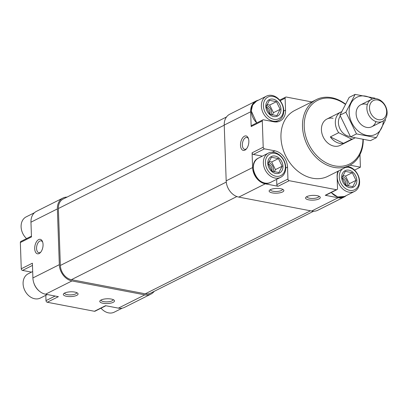 <?xml version="1.0" encoding="UTF-8"?>
<svg xmlns="http://www.w3.org/2000/svg" width="407" height="407" viewBox="0 0 407 407"><rect width="100%" height="100%" fill="white"/><g stroke="black" fill="none" stroke-linecap="round" stroke-linejoin="round"><path stroke-width="0.61" d="M311.757 101.918L286.284 97.049A1.475 1.14 63.3 0 0 285.673 97.125A1.475 1.14 63.3 0 0 285.119 98.209L285.536 110.175A14.744 11.406 63.3 0 1 280.011 121.027A14.744 11.406 63.3 0 1 273.88 121.795L263.456 119.8A1.475 1.14 63.3 0 0 262.846 119.877A1.475 1.14 63.3 0 0 262.291 120.965L263.207 147.217A1.475 1.14 63.3 0 0 264.474 148.845L274.893 150.839A14.744 11.406 63.3 0 1 287.525 167.099L287.942 179.065A1.475 1.14 63.3 0 0 289.204 180.693L336.36 189.703A1.475 1.14 63.3 0 0 336.976 189.626A1.475 1.14 63.3 0 0 337.525 188.543L337.108 176.577A14.744 11.406 63.3 0 1 337.902 171.266M258.455 100.168A14.744 11.406 63.3 0 0 256.176 100.951A14.744 11.406 63.3 0 0 250.651 111.798L251.17 126.552L262.291 120.965M256.176 100.951L229.757 114.225A14.744 11.406 63.3 0 0 224.232 125.076L226.18 180.835A14.744 11.406 63.3 0 0 238.812 197.1L311.67 211.024A14.744 11.406 63.3 0 0 317.801 210.256L344.22 196.983A14.744 11.406 63.3 0 0 346.204 195.619M244.917 150.142A7.372 4.014 -79.2 0 0 246.184 149.171A7.372 4.014 -79.2 0 0 248.285 138.156A7.372 4.014 -79.2 0 0 243.162 137.184A7.372 4.014 -79.2 0 0 240.593 146.327A7.372 4.014 -79.2 0 0 244.917 150.142M226.18 180.835L252.599 167.562L252.086 152.808A1.475 1.14 63.3 0 0 253.347 154.436L262.322 156.151M252.599 167.562A14.744 11.406 63.3 0 0 265.232 183.822L278.083 186.279L289.204 180.693M272.319 192.893A7.372 2.381 178 0 0 281.034 192.536A7.372 2.381 178 0 0 283.389 189.743A7.372 2.381 178 0 0 276.409 188.416A7.372 2.381 178 0 0 269.541 190.227A7.372 2.381 178 0 0 272.319 192.893M308.75 199.857A7.372 2.381 178 0 0 317.465 199.496A7.372 2.381 178 0 0 319.816 196.708A7.372 2.381 178 0 0 312.841 195.38A7.372 2.381 178 0 0 305.972 197.192A7.372 2.381 178 0 0 308.75 199.857M311.67 211.024L338.09 197.751L325.239 195.294A1.475 1.14 63.3 0 0 325.849 195.218L336.976 189.626M338.09 197.751A14.744 11.406 63.3 0 0 344.22 196.983M354.558 170.121L360.404 167.18L359.966 154.624M363.258 139.596A36.854 28.521 -116.7 0 1 349.42 165.476L327.869 176.307A36.854 28.521 -116.7 0 1 285.841 156.181A36.854 28.521 -116.7 0 1 294.775 110.445L316.331 99.618A36.854 28.521 -116.7 0 1 331.659 97.695A36.854 28.521 -116.7 0 1 345.411 104.009M349.974 165.186L360.404 167.18M262.846 119.877L251.719 125.468A1.475 1.14 63.3 0 0 251.17 126.552M276.633 179.339L276.816 184.656A1.475 1.14 63.3 0 0 278.083 186.279M226.516 116.972L63.202 199.028A12.897 9.982 63.3 0 0 58.369 208.526L60.358 265.45A12.897 9.982 63.3 0 0 71.408 279.675L145.279 293.798A12.897 9.982 63.3 0 0 150.646 293.126L313.66 211.218M67.043 197.1A14.744 11.406 63.3 0 0 62.902 198.061A14.744 11.406 63.3 0 0 57.377 208.913L59.325 264.672A14.744 11.406 63.3 0 0 71.953 280.937L144.816 294.861A14.744 11.406 63.3 0 0 150.946 294.093A14.744 11.406 63.3 0 0 154.187 291.346M62.902 198.061L36.482 211.335A14.744 11.406 63.3 0 0 30.957 222.186L31.471 236.94L20.35 242.531L21.266 268.783A1.475 1.14 63.3 0 0 22.527 270.411L31.502 272.125M39.128 253.546A7.372 4.014 -79.2 0 0 40.395 252.569A7.372 4.014 -79.2 0 0 42.496 241.56A7.372 4.014 -79.2 0 0 37.373 240.583A7.372 4.014 -79.2 0 0 34.804 249.73A7.372 4.014 -79.2 0 0 39.128 253.546M21.266 268.783L32.392 263.197L32.906 277.95A14.744 11.406 63.3 0 0 45.538 294.21L58.389 296.667L47.263 302.253L94.419 311.269A1.475 1.14 63.3 0 0 95.035 311.192L105.876 305.743M66.534 296.296A7.372 2.381 178 0 0 75.244 295.935A7.372 2.381 178 0 0 77.6 293.142A7.372 2.381 178 0 0 70.62 291.819A7.372 2.381 178 0 0 63.751 293.625A7.372 2.381 178 0 0 66.534 296.296M102.961 303.256A7.372 2.381 178 0 0 111.676 302.9A7.372 2.381 178 0 0 114.026 300.107A7.372 2.381 178 0 0 107.051 298.779A7.372 2.381 178 0 0 100.183 300.59A7.372 2.381 178 0 0 102.961 303.256M94.419 311.269L105.545 305.682L118.396 308.135A14.744 11.406 63.3 0 0 124.527 307.366L150.946 294.093M45.813 295.314L46.001 300.631A1.475 1.14 63.3 0 0 47.263 302.253M31.446 236.146L20.905 241.443A1.475 1.14 63.3 0 0 20.35 242.531M362.937 139.545A35.623 27.569 -116.7 0 1 333.735 165.674A35.623 27.569 -116.7 0 1 304.207 126.007A35.623 27.569 -116.7 0 1 332.392 98.509A35.623 27.569 -116.7 0 1 345.258 104.289M354.884 137.932A14.744 11.406 -116.7 0 1 354.095 138.385L340.191 145.37A14.744 11.406 -116.7 0 1 323.377 137.317A14.744 11.406 -116.7 0 1 326.953 119.027A14.744 11.406 -116.7 0 1 333.084 118.259M349.42 165.476A36.854 28.521 -116.7 0 1 307.392 145.35A36.854 28.521 -116.7 0 1 316.331 99.618M348.947 170.187A9.213 7.128 -116.7 0 1 356.664 182.555A9.213 7.128 -116.7 0 1 345.721 185.719A9.213 7.128 -116.7 0 1 341.844 175.244A9.213 7.128 -116.7 0 1 348.947 170.187M352.772 186.655L345.762 185.312L342.012 177.671L345.273 171.372L352.284 172.716L356.033 180.352L352.772 186.655M345.35 167.521A12.098 9.361 -116.7 0 1 348.855 167.455A12.098 9.361 -116.7 0 1 358.928 183.964A12.098 9.361 -116.7 0 1 344.174 187.474A12.098 9.361 -116.7 0 1 342.455 168.976M347.563 166.412A13.573 10.506 -116.7 0 1 347.97 166.478A13.573 10.506 -116.7 0 1 359.081 177.981A13.573 10.506 -116.7 0 1 354.512 191.448A13.573 10.506 -116.7 0 1 340.827 186.884A13.573 10.506 -116.7 0 1 338.573 170.925M275.076 156.064A9.213 7.128 -116.7 0 1 282.789 168.432A9.213 7.128 -116.7 0 1 271.851 171.596A9.213 7.128 -116.7 0 1 267.969 161.121A9.213 7.128 -116.7 0 1 275.076 156.064M278.902 172.532L271.891 171.194L268.142 163.553L271.403 157.255L278.413 158.593L282.163 166.234L278.902 172.532M274.979 153.337A12.098 9.361 -116.7 0 1 284.213 172.151A12.098 9.361 -116.7 0 1 266.946 168.849A12.098 9.361 -116.7 0 1 274.979 153.337M274.099 152.36A13.573 10.506 -116.7 0 1 285.21 163.858A13.573 10.506 -116.7 0 1 280.642 177.325A13.573 10.506 -116.7 0 1 265.161 169.912A13.573 10.506 -116.7 0 1 268.452 153.068A13.573 10.506 -116.7 0 1 274.099 152.36M273.087 99.14A9.213 7.128 -116.7 0 1 280.805 111.508A9.213 7.128 -116.7 0 1 269.861 114.672A9.213 7.128 -116.7 0 1 265.985 104.197A9.213 7.128 -116.7 0 1 273.087 99.14M276.913 115.608L269.902 114.27L266.153 106.629L269.414 100.331L276.424 101.669L280.174 109.31L276.913 115.608M272.995 96.413A12.098 9.361 -116.7 0 1 282.224 115.227A12.098 9.361 -116.7 0 1 264.962 111.925A12.098 9.361 -116.7 0 1 272.995 96.413M272.11 95.436A13.573 10.506 -116.7 0 1 283.221 106.934A13.573 10.506 -116.7 0 1 278.653 120.401A13.573 10.506 -116.7 0 1 263.171 112.988A13.573 10.506 -116.7 0 1 266.463 96.144A13.573 10.506 -116.7 0 1 272.11 95.436M348.133 186.009L349.313 183.73L345.563 176.089L342.847 175.57M345.563 176.089L352.284 172.716M349.313 183.73L356.033 180.352M342.124 178.052A5.077 3.928 -116.7 0 1 345.66 185.175M342.389 176.648A6.141 4.752 -116.7 0 1 346.978 185.709M272.273 114.967L273.453 112.688L269.704 105.047L266.987 104.528M269.704 105.047L276.424 101.669M273.453 112.688L280.174 109.31M266.264 107.005A5.077 3.928 -116.7 0 1 269.8 114.133M266.529 105.601A6.141 4.752 -116.7 0 1 271.118 114.667M274.257 171.891L275.437 169.612L271.693 161.971L268.976 161.452M271.693 161.971L278.413 158.593M275.437 169.612L282.163 166.234M268.249 163.935A5.077 3.928 -116.7 0 1 271.79 171.057M268.513 162.525A6.141 4.752 -116.7 0 1 273.107 171.591M122.253 308.145L114.24 312.174A13.573 10.506 -116.7 0 1 101.022 308.185M47.334 294.551L40.369 298.051A13.573 10.506 -116.7 0 1 24.888 290.639A13.573 10.506 -116.7 0 1 28.18 273.794L32.682 271.53M26.567 238.599A13.573 10.506 -116.7 0 1 26.19 216.87L34.498 212.698M306.847 196.601A6.039 1.954 178 0 0 306.842 196.713A6.039 1.954 178 0 0 309.462 198.219A6.039 1.954 178 0 0 315.72 198.138A6.039 1.954 178 0 0 318.915 196.291A6.039 1.954 178 0 0 318.9 196.184M101.058 300.005A6.039 1.954 178 0 0 101.053 300.117A6.039 1.954 178 0 0 103.673 301.623A6.039 1.954 178 0 0 109.931 301.541A6.039 1.954 178 0 0 113.126 299.694A6.039 1.954 178 0 0 113.11 299.583M64.627 293.04A6.039 1.954 178 0 0 64.621 293.152A6.039 1.954 178 0 0 67.241 294.658A6.039 1.954 178 0 0 73.499 294.576A6.039 1.954 178 0 0 76.694 292.73A6.039 1.954 178 0 0 76.684 292.618M270.416 189.642A6.039 1.954 178 0 0 270.411 189.754A6.039 1.954 178 0 0 273.031 191.259A6.039 1.954 178 0 0 279.288 191.178A6.039 1.954 178 0 0 282.483 189.331A6.039 1.954 178 0 0 282.473 189.219M248.499 138.772A6.039 3.292 -79.2 0 0 246.901 137.449A6.039 3.292 -79.2 0 0 242.536 142.765A6.039 3.292 -79.2 0 0 244.638 149.318A6.039 3.292 -79.2 0 0 245.97 149.094A6.039 3.292 -79.2 0 0 246.606 148.672M42.71 242.175A6.039 3.292 -79.2 0 0 41.112 240.852A6.039 3.292 -79.2 0 0 36.747 246.164A6.039 3.292 -79.2 0 0 38.848 252.716A6.039 3.292 -79.2 0 0 40.181 252.498A6.039 3.292 -79.2 0 0 40.817 252.075M354.095 138.385A14.744 11.406 -116.7 0 1 351.801 139.163L338.695 132.697A14.744 11.406 -116.7 0 1 340.857 112.037A14.744 11.406 -116.7 0 1 341.509 111.742M351.801 139.163L343.457 143.356L330.352 136.889A14.744 11.406 63.3 0 0 343.457 143.356M338.695 132.697L330.352 136.889M377.721 100.005A10.399 8.048 -116.7 0 1 385.658 116.178A10.399 8.048 -116.7 0 1 370.818 113.339A10.399 8.048 -116.7 0 1 377.721 100.005M376.592 98.759A12.286 9.509 -116.7 0 1 386.65 109.168A12.286 9.509 -116.7 0 1 382.514 121.352A12.286 9.509 -116.7 0 1 368.503 114.647A12.286 9.509 -116.7 0 1 371.484 99.4A12.286 9.509 -116.7 0 1 376.592 98.759M350.31 136.447A12.286 9.509 -116.7 0 1 339.993 128.831A12.286 9.509 -116.7 0 1 340.267 116.066M376.358 137.683L370.426 140.664L350.559 136.869L339.937 115.222L349.181 97.37L355.118 94.388L345.874 112.24L356.496 133.888L376.358 137.683L385.602 119.831M374.979 98.184L355.118 94.388M339.937 115.222L345.874 112.24M350.559 136.869L356.496 133.888M367.353 104.579A12.286 9.509 63.3 0 0 356.125 113.843A12.286 9.509 63.3 0 0 364.886 126.882A12.286 9.509 63.3 0 0 375.895 121.576M372.364 99.028A20.762 16.066 63.3 0 0 349.145 112.51A20.762 16.066 63.3 0 0 366.132 135.236A20.762 16.066 63.3 0 0 383.338 120.869M224.232 125.076L250.651 111.798M252.086 152.808L263.207 147.217M238.812 197.1L265.232 183.822M325.239 195.294L336.36 189.703M280.148 100.707L285.119 98.209M283.75 111.075L285.536 110.175M253.347 154.436L264.474 148.845M272.217 152.182L274.893 150.839M285.739 167.999L287.525 167.099M276.816 184.656L287.942 179.065M58.369 208.526L224.237 125.183M60.358 265.45L226.272 182.082M71.408 279.675L236.859 196.545M145.279 293.798L310.475 210.795M57.377 208.913L30.957 222.186M59.325 264.672L32.906 277.95M71.953 280.937L45.538 294.21M144.816 294.861L118.396 308.135M32.468 265.415L22.527 270.411M55.128 296.042L46.001 300.631M354.512 191.448L344.5 196.474A13.573 10.506 -116.7 0 1 331.283 192.486M280.642 177.325L270.63 182.356A13.573 10.506 -116.7 0 1 255.148 174.944A13.573 10.506 -116.7 0 1 258.44 158.099L268.452 153.068M256.827 122.904A13.573 10.506 -116.7 0 1 256.451 101.175L266.463 96.144M39.764 291.478A13.573 10.506 -116.7 0 1 33.73 282.621M279.68 100.132L285.673 97.125M344.5 196.474L337.703 196.947L331.186 192.536M270.63 182.356C258.76 189.25 245.823 163.507 258.44 158.099M278.653 120.401L275.514 121.978M256.736 122.95L251.272 110.953L252.605 105.021L256.451 101.175M340.857 112.037L326.953 119.027M371.484 99.4L360.729 104.803M382.514 121.352L371.764 126.755"/></g></svg>
